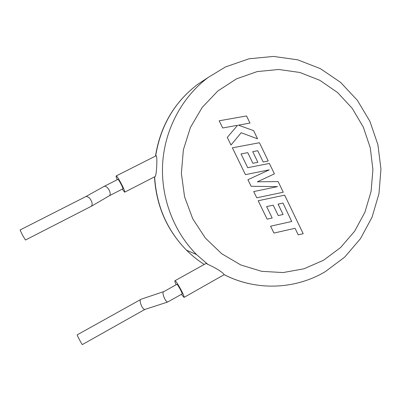 <?xml version="1.0" encoding="UTF-8"?>
<svg xmlns="http://www.w3.org/2000/svg" width="401" height="401" viewBox="0 0 401 401"><rect width="100%" height="100%" fill="white"/><g stroke="black" fill="none" stroke-linecap="round" stroke-linejoin="round"><path stroke-width="0.6" d="M291.768 221.477L270.59 226.194L273.938 233.066L295.056 228.299L298.209 234.836L303.196 233.698L284.655 195.152L258.179 200.746L267.146 219.141L272.184 218.014L266.625 206.595L273.206 205.167L278.244 215.558L283.091 214.49L278.078 204.114L282.971 203.081L291.733 221.472M269.392 163.428L247.713 167.703L241.021 153.939L247.743 152.636L252.901 163.272L257.858 162.295L252.725 151.673L257.728 150.731L263.151 161.984L268.214 160.976L259.437 142.736L232.374 147.824L245.447 174.625L269.292 169.849L247.923 179.708L251.126 186.28L277.502 186.63L253.708 191.573L256.745 197.803L283.251 192.234L278.119 181.573L257.382 181.808L274.414 173.864L269.362 163.428M219.192 120.786L222.7 127.979L237.577 125.287L227.287 137.393L231.011 145.027L241.186 132.741L257.557 138.826L253.617 130.636L238.425 125.167L249.983 123.082L246.55 115.949L219.167 120.796M164.726 298.795C165.839 300.88 166.831 301.958 167.693 302.023L182.114 293.933C182.811 293.788 178.074 284.9 176.971 284.284L163.132 292.018C162.736 293.482 163.267 295.738 164.726 298.795M141.774 306.364C142.876 308.399 143.894 309.437 144.831 309.472L82.355 344.574C82.155 344.94 77.348 335.968 77.157 334.875L140.385 299.677C139.879 301.146 140.345 303.377 141.774 306.364M176.079 284.635C175.057 282.339 174.661 281.056 174.896 280.775L175.202 280.85C177.062 281.838 185.237 297.161 184.034 297.402L181.392 294.344M249.232 283.677C240.57 281.773 232.209 278.775 224.149 274.68L184.034 297.402M224.149 274.68L223.984 274.54C223.347 272.389 213.001 266.475 207.818 264.374L196.525 254.545C173.448 231.367 160.53 196.996 162.681 162.926C164.986 128.866 182.244 96.857 208.104 77.503L197.402 84.536C174.415 102.215 160.5 126.034 155.658 155.989M174.896 280.775L206.039 263.437L207.543 264.204M109.378 195.738L109.423 195.713C110.531 194.711 110.445 192.846 109.172 190.114C107.508 187.292 105.884 186.014 104.29 186.29L85.994 196.5M122.846 188.831L122.876 188.826C123.623 188.741 118.571 179.026 117.949 179.357L104.195 186.335M91.433 206.219L91.473 206.194C92.476 204.51 92.34 202.605 91.067 200.47C89.909 197.984 88.23 196.655 86.025 196.485L20.065 229.984L22.631 235.397L25.489 240.014L91.433 206.219M117.247 179.708C116.28 177.448 115.919 176.204 116.165 175.974L116.2 175.959C117.227 175.332 125.939 192.069 124.651 192.194L122.195 189.177M116.165 175.974L156.169 155.733C157.548 155.603 156.616 175.372 155.217 176.495L124.651 192.194M163.407 291.707L140.691 299.367M323.482 260.274L340.589 247.542L354.589 231.272L364.9 212.254L371.09 191.377L372.91 169.583L370.288 147.839L363.311 127.122L352.253 108.385L337.562 92.521L319.853 80.33L299.913 72.481L278.675 69.473L257.166 71.594L236.515 78.852L217.828 90.987L202.169 107.453L190.455 127.408L183.377 149.789L181.372 173.342L184.555 196.761L192.716 218.73L205.352 238.054L221.698 253.723L240.816 264.971L261.637 271.322L283.061 272.57L304.008 268.785L323.482 260.274M154.636 176.796C156.38 205.743 167.022 230.229 186.56 250.249C191.999 255.663 197.893 260.389 204.249 264.429M167.693 302.023L144.831 309.472M109.398 195.728L122.876 188.826M109.423 195.713L91.473 206.194M208.104 77.503L225.437 66.962L248.986 58.797L273.507 56.426L297.732 59.819L320.454 68.676L340.624 82.421L357.346 100.29L369.938 121.378L377.902 144.681L380.95 169.137L378.97 193.673L372.053 217.207L360.464 238.69L344.67 257.141L325.301 271.647C295.316 289.507 256.284 291.251 223.984 274.54M207.818 264.374L196.525 254.545L186.56 250.249C166.916 230.194 156.22 205.733 154.475 176.876M155.488 156.074C160.305 126.175 174.275 102.325 197.402 84.536"/></g></svg>
